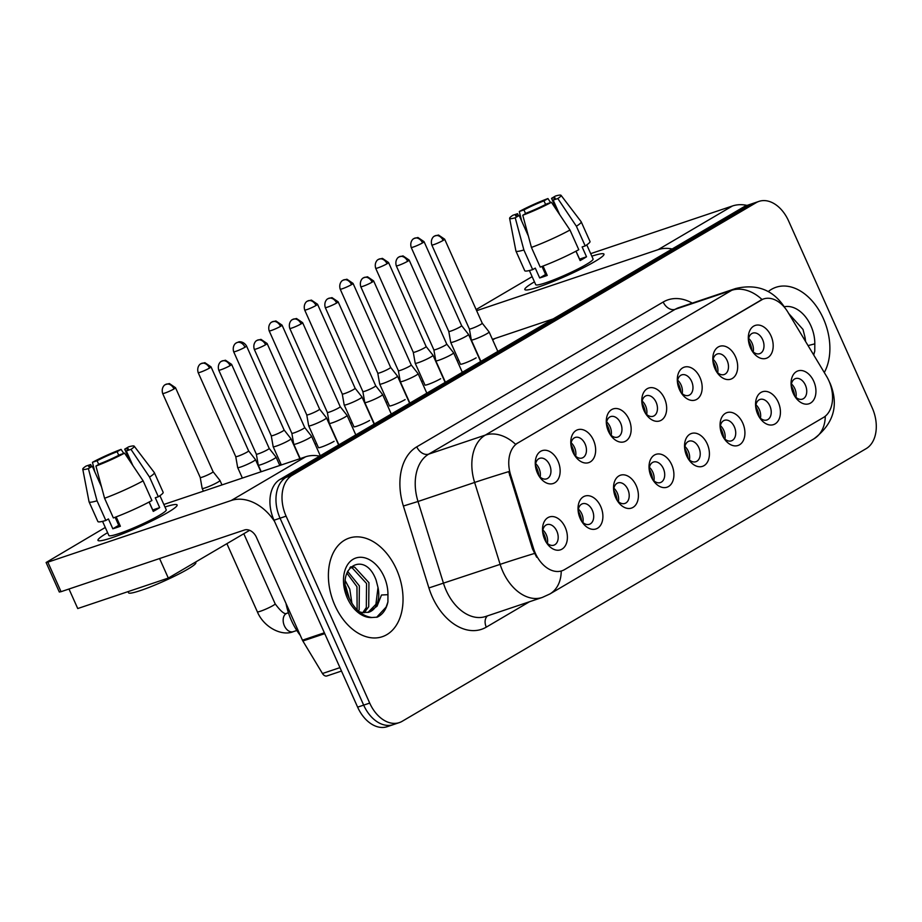 <?xml version="1.0" encoding="UTF-8"?>
<svg xmlns="http://www.w3.org/2000/svg" width="922" height="922" viewBox="0 0 922 922"><rect width="100%" height="100%" fill="white"/><g stroke="black" fill="none" stroke-linecap="round" stroke-linejoin="round"><path stroke-width="1.38" d="M714.988 368.765A17.334 11.755 -108.6 0 1 712.833 359.868A17.334 11.755 -108.6 0 1 721.177 345.969A17.334 11.755 -108.6 0 1 735.491 356.722A17.334 11.755 -108.6 0 1 733.532 377.594A17.334 11.755 -108.6 0 1 717.086 372.534A17.334 11.755 -108.6 0 1 714.988 368.765M716.302 371.301A10.834 7.353 71.4 0 0 724.162 374.539A10.834 7.353 71.4 0 0 727.124 360.502A10.834 7.353 71.4 0 0 717.258 353.99A10.834 7.353 71.4 0 0 712.948 361.332M679.479 389.637A17.334 11.755 -108.6 0 1 677.324 380.728A17.334 11.755 -108.6 0 1 685.668 366.829A17.334 11.755 -108.6 0 1 699.994 377.582A17.334 11.755 -108.6 0 1 698.023 398.454A17.334 11.755 -108.6 0 1 681.577 393.394A17.334 11.755 -108.6 0 1 679.479 389.637M680.793 392.161A10.834 7.353 71.4 0 0 688.665 395.4A10.834 7.353 71.4 0 0 691.615 381.362A10.834 7.353 71.4 0 0 681.75 374.862A10.834 7.353 71.4 0 0 677.439 382.192M643.971 410.497A17.334 11.755 -108.6 0 1 641.816 401.6A17.334 11.755 -108.6 0 1 650.16 387.701A17.334 11.755 -108.6 0 1 664.485 398.442A17.334 11.755 -108.6 0 1 662.515 419.326A17.334 11.755 -108.6 0 1 646.068 414.266A17.334 11.755 -108.6 0 1 643.971 410.497M645.285 413.021A10.834 7.353 71.4 0 0 653.156 416.26A10.834 7.353 71.4 0 0 656.107 402.234A10.834 7.353 71.4 0 0 646.241 395.722A10.834 7.353 71.4 0 0 641.931 403.064M608.462 431.358A17.334 11.755 -108.6 0 1 606.307 422.46A17.334 11.755 -108.6 0 1 614.651 408.561A17.334 11.755 -108.6 0 1 628.977 419.314A17.334 11.755 -108.6 0 1 627.006 440.186A17.334 11.755 -108.6 0 1 610.571 435.126A17.334 11.755 -108.6 0 1 608.462 431.358M609.776 433.893A10.834 7.353 71.4 0 0 617.648 437.132A10.834 7.353 71.4 0 0 620.598 423.094A10.834 7.353 71.4 0 0 610.733 416.583A10.834 7.353 71.4 0 0 606.422 423.924M572.954 452.229A17.334 11.755 -108.6 0 1 570.799 443.332A17.334 11.755 -108.6 0 1 579.143 429.422A17.334 11.755 -108.6 0 1 593.468 440.174A17.334 11.755 -108.6 0 1 591.498 461.046A17.334 11.755 -108.6 0 1 575.063 455.987A17.334 11.755 -108.6 0 1 572.954 452.229M574.268 454.753A10.834 7.353 71.4 0 0 582.139 457.992A10.834 7.353 71.4 0 0 585.09 443.955A10.834 7.353 71.4 0 0 575.236 437.454A10.834 7.353 71.4 0 0 570.914 444.796M537.457 473.09A17.334 11.755 -108.6 0 1 535.29 464.192A17.334 11.755 -108.6 0 1 543.634 450.293A17.334 11.755 -108.6 0 1 557.96 461.035A17.334 11.755 -108.6 0 1 555.989 481.918A17.334 11.755 -108.6 0 1 539.554 476.858A17.334 11.755 -108.6 0 1 537.457 473.09M538.759 475.614A10.834 7.353 71.4 0 0 546.631 478.864A10.834 7.353 71.4 0 0 549.593 464.826A10.834 7.353 71.4 0 0 539.727 458.315A10.834 7.353 71.4 0 0 535.417 465.656M750.496 347.905A17.334 11.755 -108.6 0 1 748.33 339.008A17.334 11.755 -108.6 0 1 756.674 325.097A17.334 11.755 -108.6 0 1 770.999 335.85A17.334 11.755 -108.6 0 1 769.029 356.733A17.334 11.755 -108.6 0 1 752.594 351.674A17.334 11.755 -108.6 0 1 750.496 347.905M751.799 350.429A10.834 7.353 71.4 0 0 759.67 353.668A10.834 7.353 71.4 0 0 762.632 339.63A10.834 7.353 71.4 0 0 752.767 333.13A10.834 7.353 71.4 0 0 748.457 340.472M757.734 414.22A17.334 11.755 -108.6 0 1 755.579 405.323A17.334 11.755 -108.6 0 1 763.923 391.412A17.334 11.755 -108.6 0 1 778.249 402.165A17.334 11.755 -108.6 0 1 776.278 423.048A17.334 11.755 -108.6 0 1 759.843 417.989A17.334 11.755 -108.6 0 1 757.734 414.22M759.048 416.744A10.834 7.353 71.4 0 0 766.92 419.983A10.834 7.353 71.4 0 0 769.87 405.945A10.834 7.353 71.4 0 0 760.005 399.445A10.834 7.353 71.4 0 0 755.694 406.786M722.226 435.08A17.334 11.755 -108.6 0 1 720.07 426.183A17.334 11.755 -108.6 0 1 728.415 412.284A17.334 11.755 -108.6 0 1 742.74 423.037A17.334 11.755 -108.6 0 1 740.769 443.908A17.334 11.755 -108.6 0 1 724.335 438.849A17.334 11.755 -108.6 0 1 722.226 435.08M723.539 437.616A10.834 7.353 71.4 0 0 731.411 440.854A10.834 7.353 71.4 0 0 734.361 426.817A10.834 7.353 71.4 0 0 724.508 420.305A10.834 7.353 71.4 0 0 720.186 427.647M686.729 455.952A17.334 11.755 -108.6 0 1 684.562 447.043A17.334 11.755 -108.6 0 1 692.906 433.144A17.334 11.755 -108.6 0 1 707.232 443.897A17.334 11.755 -108.6 0 1 705.261 464.769A17.334 11.755 -108.6 0 1 688.826 459.709A17.334 11.755 -108.6 0 1 686.729 455.952M688.031 458.476A10.834 7.353 71.4 0 0 695.903 461.715A10.834 7.353 71.4 0 0 698.864 447.677A10.834 7.353 71.4 0 0 688.999 441.177A10.834 7.353 71.4 0 0 684.689 448.507M651.22 476.812A17.334 11.755 -108.6 0 1 649.053 467.915A17.334 11.755 -108.6 0 1 657.398 454.016A17.334 11.755 -108.6 0 1 671.723 464.757A17.334 11.755 -108.6 0 1 669.752 485.64A17.334 11.755 -108.6 0 1 653.318 480.581A17.334 11.755 -108.6 0 1 651.22 476.812M652.522 479.336A10.834 7.353 71.4 0 0 660.394 482.575A10.834 7.353 71.4 0 0 663.356 468.537A10.834 7.353 71.4 0 0 653.491 462.037A10.834 7.353 71.4 0 0 649.18 469.379M615.712 497.673A17.334 11.755 -108.6 0 1 613.556 488.775A17.334 11.755 -108.6 0 1 621.901 474.876A17.334 11.755 -108.6 0 1 636.215 485.629A17.334 11.755 -108.6 0 1 634.244 506.501A17.334 11.755 -108.6 0 1 617.809 501.441A17.334 11.755 -108.6 0 1 615.712 497.673M617.025 500.208A10.834 7.353 71.4 0 0 624.886 503.447A10.834 7.353 71.4 0 0 627.847 489.409A10.834 7.353 71.4 0 0 617.982 482.898A10.834 7.353 71.4 0 0 613.672 490.239M580.203 518.544A17.334 11.755 -108.6 0 1 578.048 509.647A17.334 11.755 -108.6 0 1 586.392 495.736A17.334 11.755 -108.6 0 1 600.718 506.489A17.334 11.755 -108.6 0 1 598.747 527.361A17.334 11.755 -108.6 0 1 582.301 522.301A17.334 11.755 -108.6 0 1 580.203 518.544M581.517 521.068A10.834 7.353 71.4 0 0 589.389 524.307A10.834 7.353 71.4 0 0 592.339 510.269A10.834 7.353 71.4 0 0 582.474 503.769A10.834 7.353 71.4 0 0 578.163 511.111M544.695 539.405A17.334 11.755 -108.6 0 1 542.539 530.507A17.334 11.755 -108.6 0 1 550.883 516.608A17.334 11.755 -108.6 0 1 565.209 527.349A17.334 11.755 -108.6 0 1 563.238 548.233A17.334 11.755 -108.6 0 1 546.792 543.173A17.334 11.755 -108.6 0 1 544.695 539.405M546.008 541.929A10.834 7.353 71.4 0 0 553.88 545.179A10.834 7.353 71.4 0 0 556.83 531.141A10.834 7.353 71.4 0 0 546.965 524.63A10.834 7.353 71.4 0 0 542.655 531.971M793.243 393.348A17.334 11.755 -108.6 0 1 791.088 384.451A17.334 11.755 -108.6 0 1 799.432 370.552A17.334 11.755 -108.6 0 1 813.757 381.305A17.334 11.755 -108.6 0 1 811.786 402.176A17.334 11.755 -108.6 0 1 795.34 397.117A17.334 11.755 -108.6 0 1 793.243 393.348M794.557 395.884A10.834 7.353 71.4 0 0 802.428 399.122A10.834 7.353 71.4 0 0 805.379 385.085A10.834 7.353 71.4 0 0 795.513 378.585A10.834 7.353 71.4 0 0 791.203 385.915M713.179 359.35A10.834 7.353 -108.6 0 1 716.555 364.052A10.834 7.353 -108.6 0 1 717.685 372.73M677.67 380.21A10.834 7.353 -108.6 0 1 681.047 384.912A10.834 7.353 -108.6 0 1 682.176 393.602M642.161 401.082A10.834 7.353 -108.6 0 1 645.538 405.784A10.834 7.353 -108.6 0 1 646.668 414.462M606.653 421.942A10.834 7.353 -108.6 0 1 610.03 426.644A10.834 7.353 -108.6 0 1 611.159 435.334M571.156 442.814A10.834 7.353 -108.6 0 1 574.521 447.516A10.834 7.353 -108.6 0 1 575.651 456.194M535.647 463.674A10.834 7.353 -108.6 0 1 539.024 468.376A10.834 7.353 -108.6 0 1 540.142 477.054M748.687 338.489A10.834 7.353 -108.6 0 1 752.064 343.191A10.834 7.353 -108.6 0 1 753.182 351.87M755.925 404.804A10.834 7.353 -108.6 0 1 759.302 409.506A10.834 7.353 -108.6 0 1 760.431 418.185M720.428 425.664A10.834 7.353 -108.6 0 1 723.793 430.367A10.834 7.353 -108.6 0 1 724.923 439.045M684.919 446.525A10.834 7.353 -108.6 0 1 688.296 451.227A10.834 7.353 -108.6 0 1 689.414 459.917M649.411 467.396A10.834 7.353 -108.6 0 1 652.788 472.099A10.834 7.353 -108.6 0 1 653.905 480.777M613.902 488.257A10.834 7.353 -108.6 0 1 617.279 492.959A10.834 7.353 -108.6 0 1 618.397 501.649M578.394 509.128A10.834 7.353 -108.6 0 1 581.77 513.831A10.834 7.353 -108.6 0 1 582.9 522.509M542.885 529.989A10.834 7.353 -108.6 0 1 546.262 534.691A10.834 7.353 -108.6 0 1 547.391 543.369M791.433 383.932A10.834 7.353 -108.6 0 1 794.81 388.635A10.834 7.353 -108.6 0 1 795.94 397.324M826.55 376.28A29.262 19.846 -108.6 0 1 828.878 380.74A29.262 19.846 -108.6 0 1 823.461 417.47L564.529 569.623A29.262 19.846 -108.6 0 1 561.971 570.787A29.262 19.846 -108.6 0 1 533.538 548.463L510.638 474.945A29.262 19.846 -108.6 0 1 517.864 442.975L760.973 300.123A29.262 19.846 -108.6 0 1 763.531 298.959A29.262 19.846 -108.6 0 1 787.837 312.062L826.55 376.28M823.334 318.505A52.012 35.278 71.4 0 0 775.99 287.284A52.012 35.278 71.4 0 0 768.28 291.559A52.012 35.278 71.4 0 1 775.99 287.284A52.012 35.278 71.4 0 1 823.334 318.505A52.012 35.278 71.4 0 1 824.291 372.534A52.012 35.278 71.4 0 0 823.334 318.505M396.483 569.335A52.012 35.278 71.4 0 0 349.138 538.102A52.012 35.278 71.4 0 0 334.951 605.489A52.012 35.278 71.4 0 0 382.296 636.71A52.012 35.278 71.4 0 0 396.483 569.335A52.012 35.278 71.4 0 0 349.138 538.102A52.012 35.278 71.4 0 0 334.951 605.489A52.012 35.278 71.4 0 0 382.296 636.71A52.012 35.278 71.4 0 0 396.483 569.335M758.99 201.376A32.512 22.047 71.4 0 0 756.144 202.679L292.124 475.349A32.512 22.047 71.4 0 0 286.097 516.159L369.71 703.094A32.512 22.047 71.4 0 0 399.307 722.606A32.512 22.047 71.4 0 0 402.142 721.315L866.173 448.634A32.512 22.047 71.4 0 0 872.2 407.824L788.575 220.9A32.512 22.047 71.4 0 0 758.99 201.376L752.951 203.416A32.512 22.047 71.4 0 0 750.105 204.707L286.085 477.377A32.512 22.047 71.4 0 0 280.058 518.199L363.671 705.123A32.512 22.047 71.4 0 0 393.268 724.634A32.512 22.047 71.4 0 0 396.103 723.344M536.685 557.257L532.443 548.832L508.69 471.626A37.929 0.922 162.7 0 0 474.623 482.448A43.346 29.4 -108.6 0 1 485.329 435.092A37.929 27.591 -120.4 0 1 515.571 444.312L762.897 299.166M561.971 570.787L561.221 571.041A37.929 27.591 59.6 0 1 549.858 593.987L813.919 438.826A37.929 27.591 -120.4 0 0 825.282 416.202M746.912 205.445A32.512 22.047 71.4 0 0 744.066 206.735L280.046 479.405A32.512 22.047 71.4 0 0 274.018 520.227L357.632 707.151A32.512 22.047 71.4 0 0 387.228 726.674L393.268 724.634A32.512 22.047 71.4 0 1 363.671 705.123L280.058 518.199A32.512 22.047 71.4 0 1 286.085 477.377L750.105 204.707A32.512 22.047 71.4 0 1 752.951 203.416L746.912 205.445M791.214 385.719A17.334 11.755 -108.6 0 1 792.62 388.404A17.334 11.755 -108.6 0 1 794.683 396.034M453.855 341.785A9.75 1.014 -24.1 0 0 466.417 336.115A9.75 1.014 -24.1 0 0 468.526 334.421A9.75 1.014 -24.1 0 0 468.503 334.398L461.645 325.673A7.042 0.726 -24.1 0 0 461.634 325.673A7.042 0.726 -24.1 0 1 460.124 326.907A7.042 0.726 -24.1 0 1 451.054 331.01A7.042 0.726 -24.1 0 1 448.784 331.436A7.042 0.726 -24.1 0 1 448.784 331.424L450.708 342.362A9.75 1.014 -24.1 0 0 450.72 342.385A9.75 1.014 -24.1 0 0 453.855 341.785M793.669 394.259A16.25 11.018 71.4 0 0 791.479 387.747M748.457 340.276A17.334 11.755 -108.6 0 1 749.863 342.961A17.334 11.755 -108.6 0 1 751.926 350.579M443.136 240.423A7.042 0.726 -24.1 0 0 444.658 239.201L438.526 235.041L434.654 236.009A7.042 5.129 -120.4 0 1 435.368 235.686A7.042 5.129 59.6 0 1 443.136 240.423A7.042 0.726 -24.1 0 1 436.152 243.754A7.042 0.726 -24.1 0 1 431.796 244.952L469.379 328.97A7.042 0.726 -24.1 0 0 469.379 328.97L471.303 339.895A9.75 1.014 -24.1 0 0 471.303 339.918A9.75 1.014 -24.1 0 0 474.438 339.331A9.75 1.014 -24.1 0 0 487 333.649A9.75 1.014 -24.1 0 0 489.109 331.955A9.75 1.014 -24.1 0 0 489.098 331.932L482.241 323.219A7.042 0.726 -24.1 0 0 482.229 323.207M469.379 328.97A7.042 0.726 -24.1 0 0 471.649 328.543A7.042 0.726 -24.1 0 0 480.719 324.452A7.042 0.726 -24.1 0 0 482.241 323.219L444.658 239.201M750.923 348.804A16.25 11.018 71.4 0 0 748.733 342.293M755.706 406.59A17.334 11.755 -108.6 0 1 757.112 409.276A17.334 11.755 -108.6 0 1 759.175 416.894M418.346 362.657A9.75 1.014 -24.1 0 0 430.908 356.975A9.75 1.014 -24.1 0 0 433.017 355.281A9.75 1.014 -24.1 0 0 433.006 355.258L426.137 346.545A7.042 0.726 -24.1 0 0 426.125 346.534A7.042 0.726 -24.1 0 1 424.616 347.778A7.042 0.726 -24.1 0 1 415.545 351.87A7.042 0.726 -24.1 0 1 413.287 352.308L415.2 363.222A9.75 1.014 -24.1 0 0 415.211 363.245A9.75 1.014 -24.1 0 0 418.346 362.657M413.275 352.285A7.042 0.726 -24.1 0 0 413.287 352.308L375.692 268.279A7.042 0.726 -24.1 0 0 380.048 267.08A7.042 0.726 -24.1 0 0 387.033 263.761A7.042 0.726 -24.1 0 0 388.554 262.528L382.423 258.367L378.562 259.336A7.042 5.129 -120.4 0 1 379.265 259.013A7.042 5.129 59.6 0 1 387.033 263.761M758.161 415.119A16.25 11.018 71.4 0 0 755.971 408.607M720.197 427.451A17.334 11.755 -108.6 0 1 721.603 430.136A17.334 11.755 -108.6 0 1 723.666 437.766M382.837 383.517A9.75 1.014 -24.1 0 0 395.4 377.847A9.75 1.014 -24.1 0 0 397.509 376.141A9.75 1.014 -24.1 0 0 397.497 376.13L390.628 367.405A7.042 0.726 -24.1 0 0 390.628 367.394A7.042 0.726 -24.1 0 1 389.107 368.639A7.042 0.726 -24.1 0 1 380.037 372.742A7.042 0.726 -24.1 0 1 377.778 373.168L379.691 384.082A9.75 1.014 -24.1 0 0 379.703 384.117A9.75 1.014 -24.1 0 0 382.837 383.517M377.766 373.145A7.042 0.726 -24.1 0 0 377.778 373.168L340.195 289.151A7.042 0.726 -24.1 0 0 344.54 287.941A7.042 0.726 -24.1 0 0 351.524 284.621A7.042 0.726 -24.1 0 0 353.045 283.4L346.914 279.228L343.053 280.196A7.042 5.129 -120.4 0 1 343.756 279.873A7.042 5.129 59.6 0 1 351.524 284.621M722.652 435.991A16.25 11.018 71.4 0 0 720.462 429.479M684.689 448.311A17.334 11.755 -108.6 0 1 686.095 451.008A17.334 11.755 -108.6 0 1 688.158 458.626M347.329 404.378A9.75 1.014 -24.1 0 0 359.891 398.707A9.75 1.014 -24.1 0 0 362 397.013A9.75 1.014 -24.1 0 0 361.989 396.99L355.12 388.266A7.042 0.726 -24.1 0 0 355.12 388.266A7.042 0.726 -24.1 0 1 353.599 389.51A7.042 0.726 -24.1 0 1 344.528 393.602A7.042 0.726 -24.1 0 1 342.269 394.028L344.183 404.954A9.75 1.014 -24.1 0 0 344.194 404.977A9.75 1.014 -24.1 0 0 347.329 404.378M342.258 394.017A7.042 0.726 -24.1 0 0 342.269 394.028L304.686 310.011A7.042 0.726 -24.1 0 0 309.031 308.812A7.042 0.726 -24.1 0 0 316.016 305.482A7.042 0.726 -24.1 0 0 317.548 304.26L311.406 300.099L307.545 301.068A7.042 5.129 -120.4 0 1 308.248 300.745A7.042 5.129 59.6 0 1 316.016 305.482M687.155 456.851A16.25 11.018 71.4 0 0 684.965 450.339M649.18 469.183A17.334 11.755 -108.6 0 1 650.586 471.868A17.334 11.755 -108.6 0 1 652.649 479.486M311.82 425.249A9.75 1.014 -24.1 0 0 324.383 419.579A9.75 1.014 -24.1 0 0 326.492 417.873A9.75 1.014 -24.1 0 0 326.48 417.85L319.611 409.138A7.042 0.726 -24.1 0 1 319.623 409.149A7.042 0.726 -24.1 0 1 318.102 410.371A7.042 0.726 -24.1 0 1 309.02 414.474A7.042 0.726 -24.1 0 1 306.761 414.9A7.042 0.726 -24.1 0 0 306.761 414.9L308.686 425.814A9.75 1.014 -24.1 0 0 308.686 425.837A9.75 1.014 -24.1 0 0 311.82 425.249M651.647 477.711A16.25 11.018 71.4 0 0 649.457 471.2M712.96 361.136A17.334 11.755 -108.6 0 1 714.366 363.821A17.334 11.755 -108.6 0 1 716.417 371.451M438.941 360.191A9.75 1.014 -24.1 0 0 451.492 354.521A9.75 1.014 -24.1 0 0 453.601 352.815A9.75 1.014 -24.1 0 0 453.589 352.792L446.732 344.079A7.042 0.726 -24.1 0 0 446.721 344.067A7.042 0.726 -24.1 0 1 445.211 345.312A7.042 0.726 -24.1 0 1 436.141 349.415A7.042 0.726 -24.1 0 1 433.87 349.841A7.042 0.726 -24.1 0 0 433.87 349.841L435.795 360.756A9.75 1.014 -24.1 0 0 435.806 360.779A9.75 1.014 -24.1 0 0 438.941 360.191M715.414 369.676A16.25 11.018 71.4 0 0 713.225 363.164M677.451 381.996A17.334 11.755 -108.6 0 1 678.857 384.693A17.334 11.755 -108.6 0 1 680.92 392.311M403.433 381.051A9.75 1.014 -24.1 0 0 415.995 375.381A9.75 1.014 -24.1 0 0 418.104 373.687A9.75 1.014 -24.1 0 0 418.081 373.664L411.224 364.939A7.042 0.726 -24.1 0 0 411.212 364.939A7.042 0.726 -24.1 0 1 409.702 366.172A7.042 0.726 -24.1 0 1 400.632 370.275A7.042 0.726 -24.1 0 1 398.362 370.702A7.042 0.726 -24.1 0 0 398.362 370.702L400.286 381.627A9.75 1.014 -24.1 0 0 400.298 381.65A9.75 1.014 -24.1 0 0 403.433 381.051M679.906 390.536A16.25 11.018 71.4 0 0 677.716 384.025M641.942 402.868A17.334 11.755 -108.6 0 1 643.349 405.553A17.334 11.755 -108.6 0 1 645.412 413.171M367.924 401.923A9.75 1.014 -24.1 0 0 380.486 396.241A9.75 1.014 -24.1 0 0 382.595 394.547A9.75 1.014 -24.1 0 0 382.584 394.524L375.715 385.811A7.042 0.726 -24.1 0 0 375.703 385.799A7.042 0.726 -24.1 0 1 374.194 387.044A7.042 0.726 -24.1 0 1 365.124 391.135A7.042 0.726 -24.1 0 1 362.865 391.573A7.042 0.726 -24.1 0 0 362.865 391.573L364.778 402.488A9.75 1.014 -24.1 0 0 364.789 402.511A9.75 1.014 -24.1 0 0 367.924 401.923M644.397 411.396A16.25 11.018 71.4 0 0 642.208 404.885M805.54 341.417A24.491 16.608 71.4 0 0 804.848 336.668L802.993 329.431L788.713 313.515M813.711 354.97L814.771 351.132L814.818 343.848L808.064 345.6M804.848 336.668L805.217 340.875M814.771 351.132L813.596 354.786M285.981 603.391A54.179 36.742 71.4 0 0 291.398 620.448A54.179 36.742 71.4 0 0 300.318 635.454M368.823 612.208A24.491 16.608 71.4 0 0 368.996 612.15A24.491 16.608 71.4 0 0 377.997 587.498L376.141 580.261C364.985 549.051 334.571 567.917 348.7 597.26C354.486 609.442 362.231 616.196 371.958 617.51L377.259 617.152C382.699 614.559 386.249 609.488 387.92 601.962L387.955 594.678L381.501 595.001L377.04 606.203L368.616 612.266L362.219 612.565L359.131 611.724M345.439 581.056L349.772 589.135L351.939 603.403M345.692 586.15L349.45 598.931M347.559 571.283L359.361 585.908L359.131 609.961L358.497 611.182M346.845 573.035L356.964 586.715L357.125 609.891M350.66 566.834L354.682 567.145L368.938 582.681L368.719 606.734L364.132 612.773M349.945 567.583L352.285 567.952L366.541 583.488L366.322 607.54L362.772 612.646M377.997 587.498L375.911 604.325L368.005 612.427M387.92 601.962L386.122 607.068L376.625 617.291M534.207 281.982A43.346 4.483 155.9 0 1 534.46 281.844A43.346 4.483 155.9 0 0 534.207 281.982A43.346 4.483 155.9 0 0 525.817 289.981A43.346 4.483 155.9 0 0 555.056 280.726A43.346 4.483 155.9 0 0 594.598 261.675A43.346 4.483 155.9 0 1 551.61 282.132A43.346 4.483 155.9 0 1 524.837 289.531A43.346 4.483 155.9 0 1 534.207 281.982M591.832 256.178A43.346 4.483 155.9 0 1 603.656 255.164A43.346 4.483 155.9 0 1 594.598 261.675A43.346 4.483 155.9 0 0 603.968 254.126A43.346 4.483 155.9 0 0 591.832 256.178M747.027 205.399A43.346 31.532 -120.4 0 0 732.46 205.975L590.691 253.642M672.184 248.986A43.346 31.532 -120.4 0 0 658.112 249.655L476.628 310.691M476.121 309.55L532.132 276.646M492.417 339.342L553.212 318.897M107.355 532.812A43.346 4.483 155.9 0 1 107.597 532.662A43.346 4.483 155.9 0 0 107.355 532.812A43.346 4.483 155.9 0 0 98.965 540.811A43.346 4.483 155.9 0 0 128.204 531.556A43.346 4.483 155.9 0 0 167.746 512.505A43.346 4.483 155.9 0 1 124.758 532.951A43.346 4.483 155.9 0 1 97.986 540.361A43.346 4.483 155.9 0 1 107.355 532.812M164.969 507.008A43.346 4.483 155.9 0 1 176.794 505.982A43.346 4.483 155.9 0 1 167.746 512.505A43.346 4.483 155.9 0 0 177.116 504.956A43.346 4.483 155.9 0 0 164.969 507.008M319.68 456.125A43.346 31.532 -120.4 0 0 305.608 456.793L163.839 504.472M274.583 521.472A43.346 31.532 -120.4 0 0 231.261 500.485L47.84 562.166L61.048 591.682L244.468 530A10.834 7.883 59.6 0 1 256.42 537.296L302.439 640.179L324.371 632.792M61.048 591.682L59.308 592.016L46.1 562.501L105.281 527.465M46.1 562.501L47.84 562.166M327.437 675.722A5.417 3.676 -108.6 0 1 326.964 675.941A5.417 3.676 -108.6 0 1 322.47 673.509L302.865 640.997A5.417 3.676 -108.6 0 1 302.439 640.179M334.11 441.315A9.75 1.014 155.9 0 1 334.052 441.35A9.75 1.014 155.9 0 1 324.371 445.96A9.75 1.014 155.9 0 1 318.355 447.619A9.75 1.014 155.9 0 1 318.367 447.481M369.618 420.455A9.75 1.014 155.9 0 1 369.549 420.49A9.75 1.014 155.9 0 1 359.88 425.088A9.75 1.014 155.9 0 1 353.864 426.759A9.75 1.014 155.9 0 1 353.875 426.609M405.127 399.583A9.75 1.014 155.9 0 1 405.058 399.629A9.75 1.014 155.9 0 1 395.388 404.228A9.75 1.014 155.9 0 1 389.361 405.887A9.75 1.014 155.9 0 1 389.384 405.749M440.635 378.723A9.75 1.014 155.9 0 1 440.566 378.758A9.75 1.014 155.9 0 1 430.897 383.368A9.75 1.014 155.9 0 1 424.869 385.027A9.75 1.014 155.9 0 1 424.892 384.889M476.144 357.863A9.75 1.014 155.9 0 1 476.075 357.897A9.75 1.014 155.9 0 1 466.405 362.496A9.75 1.014 155.9 0 1 460.378 364.167A9.75 1.014 155.9 0 1 460.401 364.017M249.597 530.323L168.311 578.082L77.736 608.543L68.989 589.008M279.62 465.068L281.026 464.239M315.128 444.208L316.534 443.378M350.625 423.336L352.043 422.507M386.134 402.476L387.551 401.646M421.642 381.604L423.048 380.786M457.151 360.744L458.557 359.914M492.659 339.884L495.137 338.42M168.311 578.082L159.575 558.548M525.586 213.593L523.95 209.928A21.667 2.247 155.9 0 1 543.992 200.869L545.605 204.477M557.142 210.838L551.54 198.334A21.667 2.247 155.9 0 1 555.136 198.046A21.667 2.247 155.9 0 1 553.177 200.097L559.689 214.642M576.031 251.176L579.581 259.128A21.667 2.247 -24.1 0 1 579.5 259.186M586.772 244.872L593.088 259.001A31.429 3.25 155.9 0 1 586.288 264.464A31.429 3.25 155.9 0 1 555.125 279.297A31.429 3.25 155.9 0 1 535.717 284.668L529.401 270.538M551.54 198.334L555.482 196.017A28.179 2.916 155.9 0 1 561.037 195.326L581.16 221.729A35.762 3.7 155.9 0 1 581.206 221.81L589.999 241.483A35.762 3.7 155.9 0 1 585.193 245.92L582.128 246.958L586.53 256.789A31.429 3.25 155.9 0 1 583.649 258.563A31.429 3.25 155.9 0 1 580.122 260.557L575.939 251.222M528.341 235.963L519.167 215.46L515.225 217.776L523.88 249.966L532.686 269.639L535.279 268.118L539.681 277.96A31.429 3.25 155.9 0 0 547.23 275.413L543.035 266.055M578.774 249.689A35.762 3.7 155.9 0 1 540.234 267.103L531.429 247.43L522.774 215.241L526.716 212.924A21.667 2.247 155.9 0 0 546.769 203.866L551.414 202.298L569.98 230.016L578.774 249.689M532.686 269.639A35.762 3.7 155.9 0 1 524.722 270.688L515.917 251.015A35.762 3.7 155.9 0 1 515.894 250.922L509.612 218.33A28.179 2.916 155.9 0 1 512.897 215.252L517.53 213.697L518.406 215.656M585.193 245.92L576.388 226.247L557.822 198.541L553.177 200.097M581.206 221.81A35.762 3.7 155.9 0 1 576.388 226.247M569.98 230.016A35.762 3.7 155.9 0 1 531.429 247.43M523.88 249.966A35.762 3.7 155.9 0 1 515.917 251.015M561.037 195.326A28.179 2.916 155.9 0 1 557.822 198.541M551.414 202.298A28.179 2.916 155.9 0 1 522.774 215.241M515.225 217.776A28.179 2.916 155.9 0 1 509.612 218.33M519.167 215.46A21.667 2.247 155.9 0 1 515.571 215.748A21.667 2.247 155.9 0 1 517.53 213.697M523.95 209.928L519.305 211.495L521.714 221.142M519.305 211.495A28.179 2.916 155.9 0 1 547.933 198.553L543.992 200.869M550.595 202.575L547.933 198.553M541.986 266.458L545.582 274.491A21.667 2.247 -24.1 0 0 546.677 274.18M545.559 271.679A21.667 2.247 -24.1 0 0 544.591 272.29M545.121 270.711L544.049 271.08M586.53 256.789L579.581 259.128M545.582 274.491L539.681 277.96M98.735 464.411L97.087 460.758A21.667 2.247 155.9 0 1 117.14 451.699L118.754 455.295M130.29 461.668L124.689 449.164A21.667 2.247 155.9 0 1 128.285 448.876A21.667 2.247 155.9 0 1 126.326 450.927L132.837 465.472M149.168 502.006L152.729 509.958A21.667 2.247 -24.1 0 1 152.649 510.016M159.921 495.702L166.237 509.831A31.429 3.25 155.9 0 1 159.437 515.294A31.429 3.25 155.9 0 1 128.273 530.127A31.429 3.25 155.9 0 1 108.865 535.486L102.549 521.356M124.689 449.164L128.631 446.847A28.179 2.916 155.9 0 1 134.186 446.156L154.308 472.56A35.762 3.7 155.9 0 1 154.354 472.64L163.148 492.313A35.762 3.7 155.9 0 1 158.33 496.751L155.276 497.776L159.679 507.619A31.429 3.25 155.9 0 1 156.798 509.393A31.429 3.25 155.9 0 1 153.271 511.387L149.087 502.041M101.489 486.793L92.315 466.29L88.374 468.607L97.029 500.796L105.834 520.469L108.427 518.948L112.83 528.779A31.429 3.25 155.9 0 0 120.379 526.243L116.184 516.885M195.545 562.086L195.833 562.708A36.845 3.815 155.9 0 1 187.858 569.128A36.845 3.815 155.9 0 1 151.323 586.507A36.845 3.815 155.9 0 1 128.561 592.8L128.043 591.624M151.923 500.519A35.762 3.7 155.9 0 1 113.371 517.933L104.578 498.26L95.923 466.059L99.864 463.743A21.667 2.247 155.9 0 0 119.918 454.696L124.562 453.128L143.129 480.846L151.923 500.519M105.834 520.469A35.762 3.7 155.9 0 1 97.87 521.518L89.065 501.845A35.762 3.7 155.9 0 1 89.042 501.752L82.761 469.16A28.179 2.916 155.9 0 1 86.046 466.083L90.679 464.527L91.555 466.474M158.33 496.751L149.537 477.077L130.97 449.36L126.326 450.927M154.354 472.64A35.762 3.7 155.9 0 1 149.537 477.077M143.129 480.846A35.762 3.7 155.9 0 1 104.578 498.26M97.029 500.796A35.762 3.7 155.9 0 1 89.065 501.845M134.186 446.156A28.179 2.916 155.9 0 1 130.97 449.36M124.562 453.128A28.179 2.916 155.9 0 1 95.923 466.059M88.374 468.607A28.179 2.916 155.9 0 1 82.761 469.16M92.315 466.29A21.667 2.247 155.9 0 1 88.719 466.578A21.667 2.247 155.9 0 1 90.679 464.527M97.087 460.758L92.454 462.314L94.862 471.972M92.454 462.314A28.179 2.916 155.9 0 1 121.082 449.383L117.14 451.699M123.744 453.405L121.082 449.383M115.135 517.277L118.719 525.321A21.667 2.247 -24.1 0 0 119.825 525.01M118.696 522.497A21.667 2.247 -24.1 0 0 117.739 523.108M118.27 521.541L117.198 521.91M159.679 507.619L152.729 509.958M118.719 525.321L112.83 528.779M613.683 490.043A17.334 11.755 -108.6 0 1 615.089 492.728A17.334 11.755 -108.6 0 1 617.141 500.358M276.312 446.11A9.75 1.014 -24.1 0 0 288.874 440.439A9.75 1.014 -24.1 0 0 290.983 438.745A9.75 1.014 -24.1 0 0 290.972 438.722L284.114 429.998A7.042 0.726 -24.1 0 0 284.103 429.998A7.042 0.726 -24.1 0 1 282.593 431.231A7.042 0.726 -24.1 0 1 273.523 435.334A7.042 0.726 -24.1 0 1 271.252 435.76A7.042 0.726 -24.1 0 0 271.252 435.76L273.177 446.674A9.75 1.014 -24.1 0 0 273.177 446.709A9.75 1.014 -24.1 0 0 276.312 446.11M616.138 498.583A16.25 11.018 71.4 0 0 613.948 492.071M578.175 510.903A17.334 11.755 -108.6 0 1 579.581 513.6A17.334 11.755 -108.6 0 1 581.644 521.218M240.815 466.981A9.75 1.014 -24.1 0 0 253.366 461.3A9.75 1.014 -24.1 0 0 255.475 459.605A9.75 1.014 -24.1 0 0 255.463 459.582L248.606 450.87A7.042 0.726 -24.1 0 0 248.594 450.858A7.042 0.726 -24.1 0 1 247.084 452.103A7.042 0.726 -24.1 0 1 238.014 456.194A7.042 0.726 -24.1 0 1 235.744 456.62A7.042 0.726 -24.1 0 0 235.744 456.62L237.669 467.546A9.75 1.014 -24.1 0 0 237.68 467.569A9.75 1.014 -24.1 0 0 240.815 466.981M580.63 519.443A16.25 11.018 71.4 0 0 578.44 512.932M542.666 531.775A17.334 11.755 -108.6 0 1 544.072 534.46A17.334 11.755 -108.6 0 1 546.135 542.09M205.306 487.842A9.75 1.014 -24.1 0 0 217.869 482.171A9.75 1.014 -24.1 0 0 219.978 480.466A9.75 1.014 -24.1 0 0 219.955 480.443L213.097 471.73A7.042 0.726 -24.1 0 0 213.086 471.718A7.042 0.726 -24.1 0 1 211.576 472.963A7.042 0.726 -24.1 0 1 202.506 477.066A7.042 0.726 -24.1 0 1 200.235 477.492A7.042 0.726 -24.1 0 0 200.235 477.492L202.16 488.406A9.75 1.014 -24.1 0 0 202.172 488.43A9.75 1.014 -24.1 0 0 205.306 487.842M545.121 540.315A16.25 11.018 71.4 0 0 542.931 533.792M606.434 423.728A17.334 11.755 -108.6 0 1 607.84 426.413A17.334 11.755 -108.6 0 1 609.903 434.043M332.416 422.783A9.75 1.014 -24.1 0 0 344.978 417.113A9.75 1.014 -24.1 0 0 347.087 415.419A9.75 1.014 -24.1 0 0 347.075 415.396L340.206 406.671A7.042 0.726 -24.1 0 0 340.206 406.66A7.042 0.726 -24.1 0 1 338.685 407.904A7.042 0.726 -24.1 0 1 329.615 412.007A7.042 0.726 -24.1 0 1 327.356 412.434A7.042 0.726 -24.1 0 0 327.356 412.434L329.269 423.348A9.75 1.014 -24.1 0 0 329.281 423.382A9.75 1.014 -24.1 0 0 332.416 422.783M608.889 432.268A16.25 11.018 71.4 0 0 606.699 425.757M570.925 444.588A17.334 11.755 -108.6 0 1 572.332 447.285A17.334 11.755 -108.6 0 1 574.394 454.903M296.907 443.655A9.75 1.014 -24.1 0 0 309.469 437.973A9.75 1.014 -24.1 0 0 311.578 436.279A9.75 1.014 -24.1 0 0 311.567 436.256L304.698 427.531A7.042 0.726 -24.1 0 0 304.698 427.531A7.042 0.726 -24.1 0 1 303.177 428.776A7.042 0.726 -24.1 0 1 294.106 432.867A7.042 0.726 -24.1 0 1 291.848 433.294L293.761 444.22A9.75 1.014 -24.1 0 0 293.772 444.243A9.75 1.014 -24.1 0 0 296.907 443.655M291.836 433.282A7.042 0.726 -24.1 0 0 291.848 433.294L254.265 349.277A7.042 0.726 -24.1 0 0 258.609 348.078A7.042 0.726 -24.1 0 0 265.594 344.747A7.042 0.726 -24.1 0 0 267.126 343.526L260.984 339.365L257.123 340.333A7.042 5.129 -120.4 0 1 257.826 340.011A7.042 5.129 59.6 0 1 265.594 344.747M573.38 453.128A16.25 11.018 71.4 0 0 571.191 446.617M535.417 465.46A17.334 11.755 -108.6 0 1 536.823 468.146A17.334 11.755 -108.6 0 1 538.886 475.775M261.399 464.515A9.75 1.014 -24.1 0 0 273.961 458.845A9.75 1.014 -24.1 0 0 276.07 457.139A9.75 1.014 -24.1 0 0 276.058 457.116L269.189 448.403A7.042 0.726 -24.1 0 1 269.201 448.415A7.042 0.726 -24.1 0 1 267.68 449.636A7.042 0.726 -24.1 0 1 258.598 453.739A7.042 0.726 -24.1 0 1 256.339 454.166A7.042 0.726 -24.1 0 0 256.339 454.166L258.264 465.08A9.75 1.014 -24.1 0 0 258.264 465.103A9.75 1.014 -24.1 0 0 261.399 464.515M537.883 474A16.25 11.018 71.4 0 0 535.694 467.477M533.538 548.463L532.443 548.832M510.638 474.945L509.543 475.314M517.864 442.975L517.127 443.228M760.973 300.123L760.235 300.376M529.505 601.743L486.286 627.144A10.834 7.883 59.6 0 1 487.484 615.873M486.286 627.144A54.179 36.742 -108.6 0 1 432.234 596.776A54.179 36.742 -108.6 0 1 428.903 587.948L403.387 506.028A54.179 36.742 -108.6 0 1 416.767 446.836L663.195 302.024A54.179 36.742 -108.6 0 1 692.272 303.108M446.19 590.472A43.346 29.4 71.4 0 0 485.64 616.495L542.251 597.456A43.346 29.4 -108.6 0 1 502.801 571.433A43.346 29.4 -108.6 0 1 500.139 564.368L474.623 482.448L418.012 501.487L443.528 583.407A43.346 29.4 71.4 0 0 446.19 590.472M784.945 307.913L784.61 307.349C773.132 289.808 756.778 283.538 735.537 288.563A43.346 29.4 -108.6 0 0 731.757 290.292L675.146 309.331L428.707 454.131L485.329 435.092L731.757 290.292A37.929 27.591 59.6 0 1 761.998 299.5M534.414 553.477A37.929 0.922 162.7 0 0 500.139 564.368L428.903 587.948M369.71 703.094L357.632 707.151M756.144 202.679L744.066 206.735M292.124 475.349L280.046 479.405M286.097 516.159L274.018 520.227M416.767 446.836A10.834 7.883 59.6 0 0 428.707 454.131A43.346 29.4 71.4 0 0 418.012 501.487L403.387 506.028M735.537 288.563L678.926 307.602A43.346 29.4 71.4 0 0 675.146 309.331A10.834 7.883 59.6 0 1 663.195 302.024M422.541 242.889A7.042 0.726 -24.1 0 0 424.062 241.668L417.931 237.507L414.07 238.464A7.042 5.129 -120.4 0 1 414.773 238.141A7.042 5.129 59.6 0 1 422.541 242.889A7.042 0.726 -24.1 0 1 415.557 246.209A7.042 0.726 -24.1 0 1 411.2 247.419L448.784 331.436M280.519 326.353A7.042 0.726 -24.1 0 0 282.04 325.12L275.897 320.96L272.036 321.928A7.042 5.129 -120.4 0 1 272.751 321.605A7.042 5.129 59.6 0 1 280.519 326.353A7.042 0.726 -24.1 0 1 273.523 329.673A7.042 0.726 -24.1 0 1 269.178 330.871L306.761 414.9M407.628 261.295A7.042 0.726 -24.1 0 0 409.149 260.062L403.018 255.901L399.145 256.869A7.042 5.129 -120.4 0 1 399.86 256.547A7.042 5.129 59.6 0 1 407.628 261.295A7.042 0.726 -24.1 0 1 400.644 264.614A7.042 0.726 -24.1 0 1 396.287 265.824L433.87 349.841M372.119 282.155A7.042 0.726 -24.1 0 0 373.641 280.933L367.509 276.773L363.648 277.729A7.042 5.129 -120.4 0 1 364.351 277.418A7.042 5.129 59.6 0 1 372.119 282.155A7.042 0.726 -24.1 0 1 365.135 285.486A7.042 0.726 -24.1 0 1 360.779 286.684L398.362 370.702M336.611 303.027A7.042 0.726 -24.1 0 0 338.132 301.794L332.001 297.633L328.14 298.601A7.042 5.129 -120.4 0 1 328.843 298.279A7.042 5.129 59.6 0 1 336.611 303.027A7.042 0.726 -24.1 0 1 329.627 306.346A7.042 0.726 -24.1 0 1 325.27 307.545L362.865 391.573M814.818 343.848A31.002 21.022 71.4 0 0 810.911 325.812A31.002 21.022 71.4 0 0 784.253 306.772M387.955 594.678A31.002 21.022 71.4 0 0 384.059 576.63A31.002 21.022 71.4 0 0 353.126 559.262A31.002 21.022 71.4 0 0 347.387 598.182A31.002 21.022 71.4 0 0 371.958 617.51M658.112 249.655L732.46 205.975M231.261 500.485L305.608 456.793M324.751 633.644L302.865 640.997M322.47 673.509L339.953 667.632M245.01 347.214A7.042 0.726 -24.1 0 0 246.531 345.992C243.201 340.587 238.13 341.866 238.775 341.947L236.528 342.788A7.042 5.129 -120.4 0 1 237.242 342.465A7.042 5.129 59.6 0 1 245.01 347.214A7.042 0.726 -24.1 0 1 238.026 350.533A7.042 0.726 -24.1 0 1 233.669 351.743L271.252 435.76M209.501 368.074A7.042 0.726 -24.1 0 0 211.023 366.852L204.891 362.692L201.019 363.66A7.042 5.129 -120.4 0 1 201.734 363.337A7.042 5.129 59.6 0 1 209.501 368.074A7.042 0.726 -24.1 0 1 202.517 371.405A7.042 0.726 -24.1 0 1 198.161 372.603L235.744 456.62M173.993 388.946A7.042 0.726 -24.1 0 0 175.514 387.713L169.383 383.552L165.522 384.52A7.042 5.129 -120.4 0 1 166.225 384.197A7.042 5.129 59.6 0 1 173.993 388.946A7.042 0.726 -24.1 0 1 167.009 392.265A7.042 0.726 -24.1 0 1 162.652 393.475L200.235 477.492M293.749 631.478A9.75 6.615 -108.6 0 1 293.265 631.674A9.75 6.615 -108.6 0 1 284.391 625.819A9.75 6.615 -108.6 0 1 286.569 613.372A9.75 6.615 -108.6 0 1 287.053 613.188L288.425 612.727M296.815 630.475L293.265 631.674C281.671 636.549 263.657 627.144 257.353 611.805A9.75 1.014 -24.1 0 0 263.381 610.145A9.75 1.014 -24.1 0 0 273.05 605.547A9.75 1.014 -24.1 0 0 273.396 605.339A9.75 1.014 -24.1 0 0 275.159 603.841C281.095 611.816 285.059 614.928 287.053 613.188M301.102 323.887A7.042 0.726 -24.1 0 0 302.623 322.665L296.492 318.505L292.631 319.461A7.042 5.129 -120.4 0 1 293.334 319.139A7.042 5.129 59.6 0 1 301.102 323.887A7.042 0.726 -24.1 0 1 294.118 327.206A7.042 0.726 -24.1 0 1 289.773 328.416L327.356 412.434M230.085 365.619A7.042 0.726 -24.1 0 0 231.618 364.386L225.475 360.225L221.614 361.193A7.042 5.129 -120.4 0 1 222.329 360.871A7.042 5.129 59.6 0 1 230.085 365.619A7.042 0.726 -24.1 0 1 223.101 368.938A7.042 0.726 -24.1 0 1 218.756 370.137L256.339 454.166M763.531 298.959L762.794 299.201M813.919 438.826C833.511 423.913 838.985 405.576 830.33 383.84L829.27 381.627M542.251 597.456L549.858 593.987M399.307 722.606L393.268 724.634M460.493 364.248L450.72 342.385M480.65 361.528L468.526 334.421M424.062 241.668L461.645 325.685M411.2 247.419C409.38 241.034 414.093 238.187 413.448 238.879L414.07 238.464M480.904 361.378L471.303 339.918M497.822 351.432L489.109 331.955M431.796 244.952C429.963 238.568 434.688 235.721 434.043 236.412L434.654 236.009M424.984 385.108L415.211 363.245M445.142 382.4L433.017 355.281M388.554 262.528L426.137 346.545M375.692 268.279C373.871 261.894 378.585 259.047 377.939 259.739L378.562 259.336M389.487 405.98L379.703 384.117M409.633 403.26L397.509 376.141M353.045 283.4L390.628 367.417M340.195 289.151C338.362 282.754 343.076 279.919 342.431 280.611L343.053 280.196M353.979 426.84L344.194 404.977M374.125 424.12L362 397.013M317.548 304.26L355.131 388.277M304.686 310.011C302.854 303.626 307.568 300.779 306.922 301.471L307.545 301.068M318.47 447.7L308.686 425.837M338.628 444.992L326.492 417.873M282.04 325.12L319.623 409.149M269.178 330.871C267.345 324.486 272.071 321.64 271.414 322.331L272.036 321.928M445.395 382.238L435.806 360.779M462.325 372.304L453.601 352.815M409.149 260.062L446.732 344.09M396.287 265.824C394.466 259.428 399.18 256.593 398.535 257.284L399.145 256.869M409.898 403.11L400.298 381.65M426.817 393.164L418.104 373.687M373.641 280.933L411.224 364.951M360.779 286.684C358.958 280.3 363.671 277.453 363.026 278.144L363.648 277.729M374.39 423.97L364.789 402.511M391.308 414.036L382.595 394.547M338.132 301.794L375.715 385.811M325.27 307.545C323.449 301.16 328.163 298.313 327.517 299.005L328.14 298.601M326.964 675.941L341.486 671.055M281.348 464.953L273.177 446.709M299.915 458.707L290.983 438.745M246.531 345.992L284.114 430.009M233.669 351.743C231.837 345.347 236.562 342.511 235.917 343.203L236.528 342.788M242.371 478.069L237.68 467.569M260.949 471.822L255.475 459.605M211.023 366.852L248.606 450.87M198.161 372.603C196.34 366.218 201.054 363.372 200.408 364.063L201.019 363.66M257.353 611.805L226.881 543.669M203.393 491.172L202.172 488.43M275.159 603.841L243.8 533.734M221.972 484.926L219.978 480.466M175.514 387.713L213.097 471.741M162.652 393.475C160.831 387.079 165.545 384.243 164.9 384.935L165.522 384.52M338.881 444.842L329.281 423.382M355.8 434.896L347.087 415.419M302.623 322.665L340.206 406.683M289.773 328.416C287.941 322.02 292.654 319.185 292.009 319.876L292.631 319.461M300.203 458.614L293.772 444.243M320.291 455.756L311.578 436.279M267.126 343.526L304.709 427.543M254.265 349.277C252.432 342.892 257.146 340.045 256.5 340.737L257.123 340.333M261.226 471.718L258.264 465.103M279.804 465.483L276.07 457.139M231.618 364.386L269.201 448.415M218.756 370.137C216.924 363.752 221.649 360.917 220.992 361.597L221.614 361.193"/></g></svg>
